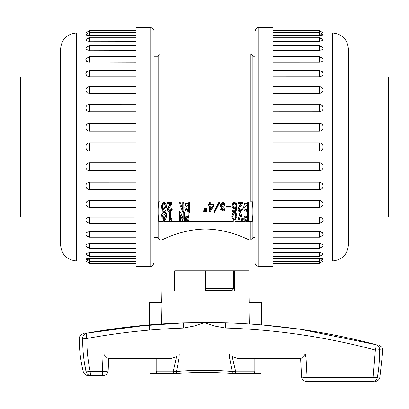 <?xml version="1.0" encoding="UTF-8"?>
<svg xmlns="http://www.w3.org/2000/svg" width="409" height="409" viewBox="0 0 409 409"><rect width="100%" height="100%" fill="white"/><g stroke="black" fill="none" stroke-linecap="round" stroke-linejoin="round"><path stroke-width="0.61" d="M184.786 207.399L185.676 203.426L189.628 202.455L189.628 211.678L185.584 210.686L184.786 207.399L185.676 204.137L189.628 203.166M219.081 201.985L219.081 202.567L219.541 202.864L214.694 212.276L214.239 211.98L214.239 211.269L219.019 201.985M219.275 201.985L219.541 202.864M221.366 205.067L221.847 206.116L223.242 206.637L223.242 207.997L221.847 208.539L221.458 209.577L222.051 210.758L224.204 209.439L225.027 209.587L224.27 211.08L220.517 209.74L221.642 207.695L220.661 206.801L220.431 205.231L221.233 203.662L222.787 203.089L224.296 203.687L225.119 205.354L224.296 205.502L223.697 204.434L221.688 204.582L221.366 205.778L221.847 206.821L223.242 207.348M221.489 209.229L222.051 210.052L224.204 208.728L225.027 208.876L225.027 209.587M220.517 209.74L221.157 207.389M220.431 204.52L220.405 205.691L220.431 204.52L221.233 202.951L222.787 202.378L224.296 202.976L225.119 205.354M210.216 204.398L213.733 204.398L213.733 205.952L210.032 211.78L209.347 211.78L209.347 205.952L208.253 205.952L208.253 205.108L209.347 205.108L209.347 203.212L210.216 203.212L210.216 205.108L213.733 205.108M209.347 211.07L209.347 205.952M208.253 205.108L208.253 204.398L209.347 204.398M209.347 203.212L209.347 202.501L210.216 202.501L210.216 203.212M243.667 219.025L244.306 217.133L247.414 216.433L247.414 213.099L248.468 213.099L248.468 221.612L244.306 220.916L243.667 219.025L244.306 216.422L247.414 215.727M247.414 213.099L247.414 212.389L248.468 212.389L248.468 213.099M180.635 212.389L183.15 219.275L183.196 213.099L184.249 213.099L184.249 221.612L183.104 221.612L180.594 215.436L180.548 221.612L179.495 221.612L179.495 212.389L180.635 212.389L183.196 218.564M183.196 213.099L183.196 212.389L184.249 212.389L184.249 213.099M180.548 215.436L180.548 220.906M170.446 219.311L171.954 218.063L171.954 219.725L170.083 221.714L169.531 221.714L169.531 213.145L170.446 213.145L170.446 220.022L171.954 218.774M169.531 213.145L169.531 212.44L170.446 212.44L170.446 213.145M158.784 221.473C157.864 214.848 157.864 208.222 158.784 201.601L160.144 201.985L250.865 201.985L252.225 201.601C253.14 208.227 253.14 214.853 252.225 221.473L250.865 221.852L160.144 221.852L158.784 221.473L162.905 221.473M164.096 221.473L169.531 221.473M170.241 221.473L179.495 221.473M180.548 221.473L183.048 221.473M184.249 221.473L186.657 221.473M189.96 221.473L233.258 221.473M235.252 221.473L237.634 221.473M238.764 221.473L241.985 221.473M243.115 221.473L245.16 221.473M248.468 221.473L252.225 221.473M185.165 219.025L185.804 217.133L188.912 216.433L188.912 213.099L189.96 213.099L189.96 221.612L185.804 220.916L185.165 219.025L185.804 216.422L188.912 215.727M188.912 213.099L188.912 212.389L189.96 212.389L189.96 213.099M231.918 216.484L232.649 213.084C233.841 211.969 235.017 212.026 236.167 213.258L236.949 217.082L231.964 218.764L232.972 218.575L233.288 220.221L235.415 219.945L235.85 217.184L235.415 214.669C234.311 213.135 233.493 213.743 232.972 216.484L231.918 216.484L232.649 213.795C233.841 212.68 235.017 212.736 236.167 213.968L236.949 217.082M231.964 218.237L231.964 217.864L232.972 217.864L233.288 219.51L235.415 219.239L235.845 216.842M162.905 221.714L164.822 218.426L162.859 218.324L161.877 217.307L161.785 214.74L162.516 213.57C164.254 212.578 165.579 212.91 166.494 214.567L166.698 216.059L165.829 218.529L163.958 221.714L162.905 221.714L162.905 221.003L164.346 218.534M161.601 215.926L161.785 214.035L162.516 212.859C164.254 211.867 165.579 212.199 166.494 213.856L166.698 215.354M237.634 221.612L239.919 212.286L240.835 212.286L243.115 221.612L242.021 221.612L240.42 215.088L238.728 221.612L237.634 221.612L239.919 212.997L240.835 212.997L243.115 221.612M203.636 211.928L203.907 208.631L204.592 208.631L204.73 211.928L203.636 211.928L203.907 209.342L204.592 209.342L204.73 211.928M205.461 211.928L205.737 208.631L206.422 208.631L206.56 211.928L205.461 211.928L205.737 209.342L206.422 209.342L206.56 211.928M225.983 207.148L225.983 206.438L231.192 206.438L231.192 207.946L225.983 207.946L225.983 207.148L231.192 207.148M239.035 209.081L239.469 209.899L241.228 209.776L241.888 208.728L242.757 208.876L242.757 209.587L240.477 211.826L238.897 211.453L238.258 210.635L238.074 209.316L238.779 207.47L241.249 204.111L237.961 204.111L237.961 203.212L242.578 203.212L241.934 204.756L239.239 208.59L239.035 209.786L239.469 210.609L241.228 210.482L241.888 209.439L242.757 209.587M238.074 208.605L238.058 209.638L238.779 206.76L240.691 204.111M237.961 203.212L237.961 202.501L242.578 202.501L242.578 203.212M243.626 207.399L244.521 203.426L248.473 202.455L248.473 211.678L244.429 210.686L243.626 207.399L244.521 204.137L248.473 203.166M233.064 205.763L233.365 206.637L234.122 207.235L235.149 207.235L236.085 206.54L236.862 206.637L236.862 207.348L235.993 211.632L232.384 211.632L232.384 210.732L235.308 210.732L235.768 208.59L233.345 208.616L232.542 207.869L232.082 206.085L232.844 203.835L233.733 203.237L236.244 203.61L237.092 205.303L236.269 205.553L235.17 204.06L233.912 204.234L233.227 205.083L233.043 206.121L233.365 207.348L234.122 207.946L235.149 207.946L236.085 207.245L236.862 207.348M232.384 210.732L232.384 210.022L235.308 210.022L235.564 208.687M232.082 206.085L232.292 204.071L233.733 202.527L236.244 202.905L237.092 205.303M168.493 209.081L168.927 209.899L170.686 209.776L171.345 208.728L172.215 208.876L172.215 209.587L169.934 211.826L168.355 211.453L167.716 210.635L167.532 209.316L168.242 207.47L170.706 204.111L167.419 204.111L167.419 203.212L172.036 203.212L171.391 204.756L168.697 208.59L168.493 209.786L168.927 210.609L170.686 210.482L171.345 209.439L172.215 209.587M167.532 208.605L167.516 209.638L168.242 206.76L170.149 204.111M167.419 203.212L167.419 202.501L172.036 202.501L172.036 203.212M180.216 202.455L182.731 209.342L182.777 203.166L183.825 203.166L183.825 211.678L182.68 211.678L180.17 205.502L180.124 211.678L179.07 211.678L179.07 202.455L180.216 202.455L182.777 208.631M182.777 203.166L182.777 202.455L183.825 202.455L183.825 203.166M180.124 205.502L180.124 210.967M161.478 207.516L161.499 206.064L163.119 202.501C164.975 202.343 166.013 203.232 166.228 205.17L165.977 210.062L165.134 211.33L162.388 211.105L161.499 206.775L163.119 203.212C164.975 203.053 166.013 203.943 166.228 205.875L166.33 207.348M250.865 201.985L250.865 54.034L252.869 56.043L252.869 237.885C251.954 239.659 251.284 240.328 250.865 239.889L250.865 221.852M251.269 221.821L251.596 221.755M160.144 221.852L160.144 239.889L158.135 237.885L158.135 56.043C159.055 54.264 159.725 53.599 160.144 54.034L160.144 201.985M159.116 221.647L159.413 221.755M235.978 234.526L239.602 235.845M250.865 239.889L249.055 239.889C249.372 240.16 228.994 229.132 205.584 229.05C182.128 229.081 161.545 240.195 161.949 239.889L160.144 239.889M234.408 290.871L234.408 270.799M249.055 270.799L249.055 290.871L174.704 290.871L174.704 270.799L249.055 270.799L249.055 239.889M252.869 56.243L254.879 56.243M154.121 237.685L158.135 237.685M205.502 290.871L205.502 270.799L174.704 270.799L174.704 290.871L161.949 290.871L161.949 239.889M183.15 218.564L183.15 219.275M179.495 213.099L180.635 213.099M186.228 218.672L186.627 219.613L188.912 219.96L188.912 217.378L186.627 217.726L186.213 219.025L186.627 220.318L188.912 220.666L188.912 217.378M231.964 217.864L231.964 218.575M232.972 217.864L232.972 218.575M244.735 218.672L245.129 219.613L247.414 219.96L247.414 217.378L245.129 217.726L244.715 219.025L245.129 220.318L247.414 220.666L247.414 217.378M164.183 213.897L163.043 214.393L162.583 215.988L163.155 217.43L164.433 217.726L165.466 216.98L165.737 215.615L164.183 213.897M162.603 215.609L163.155 216.719L164.433 217.021L165.466 216.274L165.722 215.436M166.703 215.129L166.698 216.059M240.835 212.286L240.835 212.997M239.919 212.286L239.919 212.997M203.907 208.631L203.907 209.342M204.592 208.631L204.592 209.342M204.638 210.221L204.638 210.932M205.737 208.631L205.737 209.342M206.422 208.631L206.422 209.342M206.468 210.221L206.468 210.932M241.888 208.728L241.888 209.439M210.216 209.889L212.777 205.952L210.216 205.952L210.216 209.889M210.216 205.952L210.216 209.178L212.312 205.952M224.204 208.728L224.204 209.439M214.239 211.98L219.081 202.567M244.73 207.041L245.272 209.275L247.419 210.022L247.419 204.111L244.725 207.399L245.272 209.986L247.419 210.732L247.419 204.111M236.085 206.54L236.085 207.245M235.308 210.022L235.308 210.732M171.345 208.728L171.345 209.439M182.731 208.631L182.731 209.342M179.07 203.166L180.216 203.166M185.891 207.041L186.432 209.275L188.58 210.022L188.58 204.111L185.88 207.399L186.432 209.986L188.58 210.732L188.58 204.111M165.267 205.829L164.515 204.306L163.442 204.137L162.644 205.231L162.46 208.789L162.869 210.236L165.41 207.286L165.267 205.829M162.393 206.775L162.869 209.526L165.405 206.939M205.502 288.662L233.6 288.662L231.995 290.63L205.502 290.671M223.355 290.63L222.823 290.646M84.305 362.093L86.074 371.694C83.727 361.188 82.592 350.027 82.669 338.207A5.102 4.959 -100.3 0 1 86.723 333.177C82.245 333.995 82.245 333.995 86.723 333.177L86.907 333.141M376.019 344.68C380.401 345.845 380.401 345.845 376.019 344.68L376.019 344.68A5.102 4.964 -75.2 0 1 379.567 349.623C383.923 350.815 383.923 350.815 379.567 349.623C379.603 360.124 378.857 369.378 377.328 377.395C380.677 377.395 380.677 377.395 377.328 377.395A5.102 5 90 0 1 372.43 381.459C375.666 381.459 375.666 381.459 372.43 381.459A5.102 0.746 -90 0 0 373.166 377.313L375.35 350.063C325.973 336.904 275.978 329.552 225.364 328.013L214.674 326.034C212.936 325.605 205.17 322.808 204.275 322.819C203.36 322.813 195.655 325.625 193.886 326.07L183.232 328.079C150.957 329.163 118.84 332.629 86.872 338.478C86.754 349.618 87.858 360.569 90.184 371.341A5.102 0.741 90 0 0 90.921 375.59C87.322 375.59 87.322 375.59 90.921 375.59A5.102 4.99 -90 0 1 86.074 371.694C82.357 371.694 82.357 371.694 86.074 371.694A5.102 0.685 -12.3 0 0 90.184 371.341L102.388 371.341L102.92 358.356M171.422 358.494L156.177 358.494L156.177 371.132L173.309 371.132L176.53 356.648L171.422 358.494L108.518 358.494C107.173 358.12 105.558 356.602 103.671 353.938L179.249 353.938L179.035 358.412L176.448 371.484C195.047 369.864 213.682 369.864 232.358 371.484L229.659 358.412L229.418 353.938L305.278 353.938L306.055 358.32L307.041 377.313A5.102 0.982 176.5 0 1 301.556 376.663L301.556 376.663A5.102 5.102 0 0 0 306.648 381.459A5.102 0.399 -90 0 0 307.041 377.313L373.166 377.313A5.102 0.828 10.1 0 0 377.328 377.395M108.666 358.494L108.155 370.723A5.102 0.89 -177.3 0 1 102.388 371.341A5.102 0.68 90 0 0 103.058 375.59L90.921 375.59M174.704 290.871L161.949 290.871L161.729 302.353M161.611 323.959L162.025 302.353L149.367 302.353L149.367 330.099M249.398 323.959L248.979 302.353L261.642 302.353L261.642 324.879L300.247 329.276L261.642 324.879M156.177 358.494L150.001 358.494L150.001 373.806L156.979 373.806M232.598 358.494L235.564 371.132L254.827 371.132L254.827 358.494L237.542 358.494L232.205 356.648L232.598 358.494M372.43 381.459L306.648 381.459A5.102 5.102 0 0 1 301.545 376.505M254.03 373.806L261.003 373.806L261.003 358.494L254.827 358.494M300.871 358.494L237.542 358.494M159.096 373.657C157.363 373.693 156.391 372.85 156.177 371.132L156.504 372.374M156.754 372.742L157.036 373.039M157.404 373.31L157.772 373.494M157.163 373.806L158.948 373.678M252.062 373.678L253.846 373.806M254.827 371.132C254.618 372.85 253.641 373.693 251.908 373.657M252.808 373.627L253.232 373.494M253.606 373.31L253.969 373.039M254.255 372.742L254.505 372.374M254.674 372.001L254.827 371.167M174.945 373.683A2.551 1.662 90 0 1 173.309 371.132L176.448 371.484L176.79 373.601C195.226 372.011 213.677 372.011 232.154 373.601L233.8 373.657A2.551 1.549 -90 0 0 234.014 373.683A2.551 1.549 -90 0 0 235.564 371.132L232.358 371.484L232.154 373.601L234.014 373.683L232.685 373.637M183.232 328.079L183.314 322.88L205.502 322.537L225.548 322.813C276.842 324.414 326.96 331.689 375.902 344.644L300.247 329.276M229.454 354.664L229.746 354.664M379.567 349.623A5.102 0.496 179.2 0 1 375.35 350.063A5.102 0.854 -75.2 0 0 375.902 344.644A5.102 5.102 0 0 1 376.004 344.675M225.364 328.013L225.548 322.813M82.669 338.207C78.037 339.087 78.037 339.087 82.669 338.207A5.102 0.291 0.7 0 0 86.872 338.478A5.102 0.798 79.7 0 1 86.723 333.177C118.498 327.415 150.691 323.984 183.314 322.88L133.37 326.438L86.999 333.125M87.005 333.125L149.367 324.879M305.278 353.938C303.391 356.597 301.857 358.115 300.676 358.494M86.038 259.475L85.818 259.209L86.125 258.933L86.943 258.687L89.494 258.468L89.494 263.376L85.813 260.968L76.647 260.968C66.897 260.012 61.544 254.664 60.593 244.909L60.593 49.019C61.544 39.264 66.897 33.911 76.647 32.96L76.647 260.968M85.813 260.968L87.158 260.922M89.494 258.468L136.059 258.468M86.038 254.572L85.818 254.045L86.125 253.508L89.167 252.655L136.059 252.65M85.813 245.691L85.967 246.284L86.125 244.848L86.943 244.193L89.167 243.631L136.059 243.626M89.494 236.821L86.943 236.151L86.151 235.4L85.818 234.204L86.125 233.212L86.943 232.378L89.167 231.668L136.059 231.658M89.494 217.123L89.494 223.396L86.544 222.102L85.818 220.139L86.125 218.958L86.943 217.971L89.167 217.133L136.059 217.123M89.494 200.451L89.494 207.414L87.674 206.98L86.473 205.978L85.818 203.846L86.125 202.516L86.943 201.407L89.167 200.466L136.059 200.451M136.059 189.699L89.494 189.699L88.318 189.515L86.473 188.145L85.818 185.824L86.125 184.382L86.943 183.186L89.167 182.174L136.059 182.158M136.059 170.701L89.494 170.701C84.673 170.814 84.668 162.705 89.494 162.792L136.059 162.792M136.059 150.977L89.494 150.977C84.673 151.079 84.668 142.843 89.494 142.951L136.059 142.951M136.059 131.131L89.494 131.131C84.673 131.217 84.668 123.109 89.494 123.227L136.059 123.227M136.059 111.769L89.494 111.769L87.275 111.028L86.473 110.179L85.818 107.843L86.125 106.412L86.943 105.231L89.167 104.239L136.059 104.223M136.059 93.472L89.494 93.472L87.275 92.787L86.473 91.999L85.818 89.842L86.125 88.523L86.943 87.439L89.494 86.519M136.059 76.805L89.494 76.805L88.318 76.647L86.473 75.491L85.818 73.579L86.544 71.826L89.494 70.532L89.494 76.805M136.059 62.265L88.318 62.132L86.473 61.156L85.818 59.545L86.151 58.528L89.494 56.739L89.494 62.265M136.059 50.302L88.318 50.195L86.473 49.428L85.818 48.165L85.967 47.638L89.494 45.547L89.494 50.302M136.059 41.273L88.318 41.202L86.473 40.66L85.875 39.581L89.494 37.301L89.494 41.273M136.059 35.46L88.318 35.414L86.473 35.123L85.829 34.627L89.494 32.25L89.494 35.46M87.158 33.001L76.647 32.96M88.155 34.1L87.674 34.136M87.097 34.198L86.754 34.249M89.469 38.528L88.753 38.553M88.155 38.61L87.669 38.686M87.097 38.819L86.749 38.937M89.479 46.289L88.753 46.324M88.155 46.411L87.669 46.529M87.097 46.728L86.749 46.902M86.038 246.397L89.494 248.381L89.494 243.626L88.753 243.667M88.15 243.764L87.664 243.892M87.091 244.117L86.749 244.306M86.238 244.715L86.033 244.971M86.238 246.642L86.749 247.021M87.097 247.194L87.669 247.399M88.155 247.511L89.494 247.639M86.238 254.735L86.749 254.991M87.097 255.104L87.669 255.236M88.155 255.313L89.494 255.395M86.243 259.551L86.754 259.674M87.097 259.725L87.674 259.792M88.155 259.822L89.494 259.858M136.059 27.541L136.059 266.387L150.108 266.387L150.108 27.541L136.059 27.541M150.108 27.541C152.547 27.776 153.886 29.116 154.121 31.554L154.121 262.368C152.112 267.941 151.192 265.63 150.108 266.387M348.407 217.01L388.55 217.01L388.55 76.918L348.407 76.918M322.962 34.453L323.182 34.714L322.875 34.995L322.057 35.24L319.506 35.46L319.506 30.552L323.187 32.96L332.353 32.96C342.103 33.911 347.456 39.264 348.407 49.019L348.407 244.909C347.456 254.664 342.103 260.012 332.353 260.968L332.353 32.96M323.187 32.96L321.842 33.001M319.506 35.46L272.941 35.46M322.962 39.356L323.182 39.883L322.875 40.414L319.833 41.268L272.941 41.273M323.187 48.231L323.033 47.638L322.875 49.08L322.057 49.734L319.833 50.292L272.941 50.302M319.506 62.265L319.506 56.739L322.849 58.528L323.182 59.719L322.875 60.711L322.057 61.544L319.833 62.255L272.941 62.265M319.506 76.805L319.506 70.532L322.456 71.826L323.182 73.789L322.875 74.97L322.057 75.951L319.833 76.79L272.941 76.805M319.506 86.519L321.326 86.948L322.527 87.945L323.182 90.077L322.875 91.412L322.057 92.521L319.833 93.462L272.941 93.472M272.941 104.223L319.506 104.223L320.682 104.413L322.527 105.778L323.182 108.099L322.875 109.54L322.057 110.742L319.833 111.754L272.941 111.769M272.941 123.227L319.506 123.227C324.327 123.114 324.332 131.217 319.506 131.131L272.941 131.131M272.941 142.951L319.506 142.951C324.327 142.848 324.332 151.079 319.506 150.977L272.941 150.977M272.941 162.792L319.506 162.792C324.327 162.705 324.332 170.814 319.506 170.701L272.941 170.701M272.941 182.158L319.506 182.158L320.682 182.348L322.527 183.743L323.182 186.08L322.875 187.516L322.057 188.697L319.833 189.689L272.941 189.699M272.941 200.451L319.506 200.451L320.682 200.63L322.527 201.923L323.182 204.081L322.875 205.4L322.057 206.484L319.506 207.404L319.506 200.451M272.941 217.123L319.506 217.123L320.682 217.281L322.527 218.432L323.182 220.349L322.456 222.102L319.506 223.396L319.506 217.123M272.941 231.658L320.682 231.796L322.527 232.772L323.182 234.383L322.849 235.4L319.506 237.189L319.506 231.658M272.941 243.626L320.682 243.728L322.527 244.5L323.182 245.758L323.033 246.284L319.506 248.381L319.506 243.626M272.941 252.65L320.682 252.726L322.527 253.268L323.125 254.347L319.506 256.622L319.506 252.65M272.941 258.468L320.682 258.508L322.527 258.805L323.171 259.296L319.506 261.673L319.506 258.468M321.842 260.922L332.353 260.968M320.845 259.822L321.326 259.792M321.903 259.725L322.246 259.674M319.531 255.395L320.247 255.374M320.845 255.313L321.331 255.236M321.903 255.104L322.251 254.991M319.516 247.639L320.247 247.598M320.845 247.511L321.331 247.399M321.903 247.194L322.251 247.021M322.762 58.405L322.251 57.909M321.909 57.684L321.331 57.418M322.962 47.526L319.506 45.547L319.506 50.302L320.247 50.261M320.85 50.159L321.336 50.031M321.909 49.806L322.251 49.622M322.762 49.213L322.967 48.952M322.762 47.286L322.251 46.902M321.903 46.728L321.331 46.529M320.845 46.411L319.506 46.289M322.762 39.192L322.251 38.937M321.903 38.819L321.331 38.686M320.845 38.61L319.506 38.528M322.757 34.371L322.246 34.249M321.903 34.198L321.326 34.136M320.845 34.1L319.506 34.065M272.941 266.387L272.941 27.541L258.892 27.541L258.892 266.387L272.941 266.387M258.892 266.387C256.453 266.147 255.114 264.807 254.879 262.368L254.879 31.554C256.888 25.987 257.808 28.298 258.892 27.541M60.593 76.918L20.45 76.918L20.45 217.01L60.593 217.01M186.627 219.613L186.627 220.318M185.804 216.422L185.804 217.133M232.649 213.084L232.649 213.795M236.167 213.258L236.167 213.968M233.288 219.51L233.288 220.221M235.415 219.239L235.415 219.945M245.129 219.613L245.129 220.318M244.306 216.422L244.306 217.133M163.155 216.719L163.155 217.43M164.433 217.021L164.433 217.726M165.466 216.274L165.466 216.98M161.785 214.035L161.785 214.74M162.516 212.859L162.516 213.57M166.494 213.856L166.494 214.567M203.815 209.924L203.815 210.635M205.645 209.924L205.645 210.635M239.469 209.899L239.469 210.609M241.228 209.776L241.228 210.482M238.779 206.76L238.779 207.47M221.847 206.116L221.847 206.821M222.051 210.052L222.051 210.758M221.233 202.951L221.233 203.662M222.787 202.378L222.787 203.089M224.296 202.976L224.296 203.687M245.272 209.275L245.272 209.986M244.521 203.426L244.521 204.137M233.365 206.637L233.365 207.348M234.122 207.235L234.122 207.946M235.149 207.235L235.149 207.946M232.292 204.071L232.292 204.781M232.844 203.125L232.844 203.835M233.733 202.527L233.733 203.237M236.244 202.905L236.244 203.61M168.927 209.899L168.927 210.609M170.686 209.776L170.686 210.482M168.242 206.76L168.242 207.47M186.432 209.275L186.432 209.986M185.676 203.426L185.676 204.137M162.46 208.084L162.46 208.789M162.869 209.526L162.869 210.236M161.499 206.064L161.499 206.775M163.119 202.501L163.119 203.212M166.228 205.17L166.228 205.875M379.644 349.644L380.83 349.966M381.684 350.201L382.364 350.39M89.494 142.951L89.494 150.977M89.494 123.227L89.494 131.131M89.494 104.223L89.494 111.769M87.674 86.948L89.494 86.514L89.494 93.472M85.813 32.96L89.494 30.552L89.494 32.25L136.059 32.25M89.494 252.65L89.494 256.622L136.059 256.622M89.494 231.658L89.494 237.189L136.059 237.189M89.494 182.158L89.494 189.699M89.494 162.792L89.494 170.701M319.506 150.977L319.506 142.951M319.506 170.701L319.506 162.792M319.506 189.699L319.506 182.158M323.187 260.968L319.506 263.376L319.506 261.673L272.941 261.673M319.506 41.273L319.506 37.301L272.941 37.301M319.506 93.472L319.506 86.514L272.941 86.514M319.506 111.769L319.506 104.223M319.506 131.131L319.506 123.227M250.865 54.034L160.144 54.034M252.869 237.685L254.879 237.685M154.121 56.243L158.135 56.243M231.964 218.053L231.964 218.764M233.6 270.799L233.6 288.662M249.055 290.871L249.28 302.353M382.834 350.518L379.854 377.4C379.148 379.925 377.481 381.28 374.864 381.459M88.216 375.59C85.67 375.426 84.019 374.128 83.257 371.694C80.634 360.912 79.28 349.971 79.193 338.867C79.07 335.288 83.114 333.34 84.198 333.637M122.194 327.747L150.706 324.777M154.495 324.475L166.892 323.637M379.184 345.518C381.51 346.362 382.727 348.023 382.839 350.493L382.839 350.493M103.058 375.59L103.058 375.59A5.102 5.102 0 0 0 108.16 370.6M300.589 358.494L301.556 376.663L300.589 358.494M158.743 373.683L176.795 373.601M252.266 373.683L234.014 373.683M89.494 86.514L136.059 86.514M89.494 70.532L136.059 70.532M89.494 56.739L136.059 56.739M89.494 45.547L136.059 45.547M89.494 37.301L136.059 37.301M89.494 30.552L136.059 30.552M89.494 263.376L136.059 263.376M85.829 259.296L89.494 261.673L136.059 261.673M85.875 254.347L89.494 256.622M89.494 248.381L136.059 248.381M86.151 235.4L89.494 237.189M89.494 223.396L136.059 223.396M87.674 206.98L89.494 207.414L136.059 207.414M321.326 206.98L319.506 207.414L272.941 207.414M319.506 223.396L272.941 223.396M319.506 237.189L272.941 237.189M319.506 248.381L272.941 248.381M319.506 256.622L272.941 256.622M319.506 263.376L272.941 263.376M319.506 30.552L272.941 30.552M323.171 34.627L319.506 32.25L272.941 32.25M323.125 39.581L319.506 37.301M319.506 45.547L272.941 45.547M319.506 56.739L272.941 56.739M319.506 70.532L272.941 70.532M321.326 86.948L319.506 86.514"/></g></svg>
